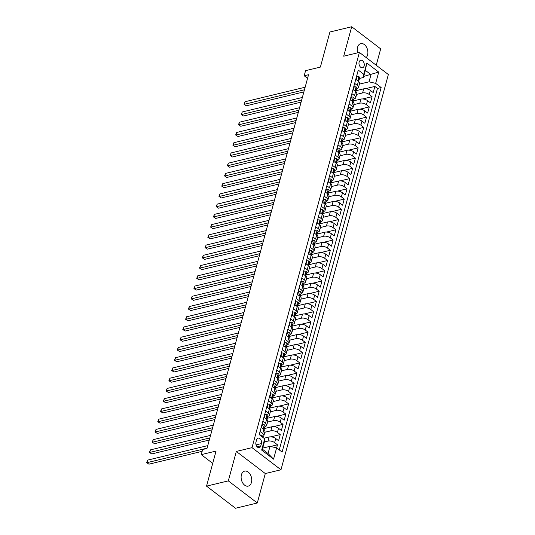 <?xml version="1.0" encoding="UTF-8"?>
<svg xmlns="http://www.w3.org/2000/svg" width="535" height="535" viewBox="0 0 535 535"><rect width="100%" height="100%" fill="white"/><g stroke="black" fill="none" stroke-linecap="round" stroke-linejoin="round"><path stroke-width="0.8" d="M366.161 57.573A7.704 5.143 76.4 0 0 367.585 54.944A7.704 5.143 76.4 0 0 366.328 46.826A7.704 5.143 76.4 0 0 360.764 43.629A7.704 5.143 76.4 0 0 357.561 47.294A7.704 5.143 76.4 0 0 357.701 52.811M241.412 474.799A7.704 5.143 76.4 0 0 242.676 482.918A7.704 5.143 76.4 0 0 248.233 486.114A7.704 5.143 76.4 0 0 251.437 482.45A7.704 5.143 76.4 0 0 250.173 474.331A7.704 5.143 76.4 0 0 244.615 471.134A7.704 5.143 76.4 0 0 241.412 474.799M359.119 62.087A3.852 2.575 76.4 0 0 359.754 66.146A3.852 2.575 76.4 0 0 362.529 67.751A3.852 2.575 76.4 0 0 364.134 65.919A3.852 2.575 76.4 0 0 363.506 61.859A3.852 2.575 76.4 0 0 360.724 60.254A3.852 2.575 76.4 0 0 359.119 62.087M376.225 65.257L380.679 48.866L351.702 26.75L329.921 32.006L320.391 67.076L305.579 70.653L304.188 75.769L307.558 78.344M280.982 469.77L388.363 74.519L359.393 52.403L252.005 447.655L280.982 469.77L265.293 473.555L236.316 451.44L228.318 480.878L257.295 502.994L265.293 473.555M257.295 502.994L235.514 508.25L206.537 486.134L216.066 451.065L201.254 454.636L212.716 463.39M228.318 480.878L206.537 486.134M276.642 447.915L277.484 444.812L270.583 446.484M263.956 438.232L269.118 436.988A4.815 2.28 15.2 0 1 275.739 438.539L278.595 440.72L280.266 434.574L270.83 436.854M264.15 428.622L271.9 426.749A4.815 2.28 -164.8 0 1 278.521 428.301L281.377 430.481L283.048 424.335L273.612 426.616M266.932 418.377L274.682 416.511A4.815 2.28 -164.8 0 1 281.303 418.056L284.159 420.242L285.83 414.097L276.394 416.377M269.714 408.138L277.464 406.272A4.815 2.28 -164.8 0 1 284.085 407.817L286.941 410.004L288.612 403.858L279.176 406.132M272.496 397.9L280.246 396.027A4.815 2.28 -164.8 0 1 286.867 397.579L289.723 399.759L291.394 393.62L281.958 395.893M275.278 387.661L283.028 385.788A4.815 2.28 -164.8 0 1 289.649 387.34L292.505 389.52L294.176 383.381L284.74 385.655M278.06 377.422L285.81 375.55A4.815 2.28 -164.8 0 1 292.431 377.101L295.287 379.282L296.958 373.136L287.522 375.416M280.842 367.184L288.592 365.311A4.815 2.28 -164.8 0 1 295.213 366.863L298.069 369.043L299.74 362.897L290.304 365.178M283.63 356.939L291.374 355.073A4.815 2.28 -164.8 0 1 297.995 356.624L300.851 358.804L302.522 352.659L293.086 354.939M286.412 346.7L294.156 344.834A4.815 2.28 -164.8 0 1 300.777 346.379L303.633 348.566L305.304 342.42L295.868 344.694M289.194 336.462L296.938 334.589A4.815 2.28 -164.8 0 1 303.559 336.14L306.415 338.321L308.086 332.181L298.65 334.455M291.976 326.223L299.72 324.35A4.815 2.28 -164.8 0 1 306.341 325.902L309.197 328.082L310.868 321.943L301.432 324.217M294.758 315.984L302.502 314.112A4.815 2.28 -164.8 0 1 309.123 315.663L311.979 317.843L313.65 311.698L304.214 313.978M297.54 305.746L305.284 303.873A4.815 2.28 -164.8 0 1 311.905 305.425L314.761 307.605L316.432 301.459L306.996 303.74M300.322 295.501L308.066 293.635A4.815 2.28 -164.8 0 1 314.687 295.186L317.543 297.366L319.214 291.221L309.778 293.501M303.104 285.262L310.848 283.396A4.815 2.28 -164.8 0 1 317.469 284.941L320.325 287.128L321.996 280.982L312.56 283.262M305.886 275.023L313.63 273.158A4.815 2.28 -164.8 0 1 320.251 274.702L323.107 276.883L324.778 270.743L315.342 273.017M308.668 264.785L316.412 262.912A4.815 2.28 -164.8 0 1 323.033 264.464L325.889 266.644L327.56 260.505L318.124 262.779M311.45 254.546L319.194 252.674A4.815 2.28 -164.8 0 1 325.815 254.225L328.671 256.405L330.342 250.26L320.906 252.54M314.232 244.308L321.976 242.435A4.815 2.28 -164.8 0 1 328.597 243.987L331.453 246.167L333.124 240.021L323.688 242.301M317.014 234.069L324.758 232.197A4.815 2.28 -164.8 0 1 331.379 233.748L334.235 235.928L335.906 229.782L326.47 232.063M319.796 223.824L327.54 221.958A4.815 2.28 -164.8 0 1 334.161 223.503L337.017 225.69L338.688 219.544L329.252 221.824M322.578 213.585L330.322 211.72A4.815 2.28 -164.8 0 1 336.943 213.264L339.799 215.451L341.47 209.305L332.034 211.579M325.36 203.347L333.104 201.474A4.815 2.28 -164.8 0 1 339.725 203.026L342.581 205.206L344.252 199.067L334.816 201.341M328.142 193.108L335.886 191.236A4.815 2.28 -164.8 0 1 342.507 192.787L345.363 194.967L347.034 188.828L337.598 191.102M330.924 182.87L338.668 180.997A4.815 2.28 -164.8 0 1 345.289 182.549L348.145 184.729L349.816 178.583L340.38 180.863M333.706 172.631L341.45 170.759A4.815 2.28 -164.8 0 1 348.071 172.31L350.927 174.49L352.598 168.344L343.162 170.625M336.488 162.386L344.232 160.52A4.815 2.28 -164.8 0 1 350.853 162.072L353.709 164.252L355.38 158.106L345.944 160.386M339.27 152.147L347.014 150.281A4.815 2.28 -164.8 0 1 353.635 151.826L356.491 154.013L358.162 147.867L348.726 150.141M342.052 141.909L349.796 140.036A4.815 2.28 -164.8 0 1 356.417 141.588L359.273 143.768L360.944 137.629L351.508 139.902M344.834 131.67L352.578 129.798A4.815 2.28 -164.8 0 1 359.199 131.349L362.061 133.529L363.726 127.39L354.29 129.664M347.616 121.432L355.36 119.559A4.815 2.28 -164.8 0 1 361.981 121.111L364.843 123.291L366.508 117.145L357.072 119.425M350.398 111.193L358.142 109.321A4.815 2.28 -164.8 0 1 364.763 110.872L367.625 113.052L369.29 106.906L359.854 109.187M353.18 100.948L360.924 99.082A4.815 2.28 -164.8 0 1 367.545 100.633L370.407 102.814L372.072 96.668L362.636 98.948M354.665 83.38L357.313 85.399A4.815 2.28 15.2 0 1 358.477 87.506A4.815 2.28 15.2 0 1 356.959 88.636L356.745 88.683M351.883 93.618L354.531 95.638A4.815 2.28 15.2 0 1 355.695 97.744A4.815 2.28 15.2 0 1 354.177 98.875L353.963 98.928M349.101 103.857L351.749 105.883A4.815 2.28 15.2 0 1 352.913 107.983A4.815 2.28 15.2 0 1 351.395 109.113L351.181 109.167M346.319 114.095L348.967 116.122A4.815 2.28 15.2 0 1 350.131 118.222A4.815 2.28 15.2 0 1 348.613 119.352L348.399 119.405M343.53 124.341L346.185 126.36A4.815 2.28 15.2 0 1 347.349 128.467A4.815 2.28 15.2 0 1 345.831 129.59L345.617 129.644M340.748 134.579L343.403 136.599A4.815 2.28 15.2 0 1 344.567 138.705A4.815 2.28 15.2 0 1 343.049 139.829L342.835 139.882M337.966 144.818L340.621 146.837A4.815 2.28 15.2 0 1 341.785 148.944A4.815 2.28 15.2 0 1 340.267 150.074L340.053 150.121M335.184 155.056L337.839 157.076A4.815 2.28 15.2 0 1 339.003 159.183A4.815 2.28 15.2 0 1 337.485 160.313L337.271 160.36M332.402 165.295L335.057 167.321A4.815 2.28 15.2 0 1 336.221 169.421A4.815 2.28 15.2 0 1 334.703 170.551L334.489 170.605M329.62 175.534L332.275 177.56A4.815 2.28 15.2 0 1 333.432 179.66A4.815 2.28 15.2 0 1 331.921 180.79L331.707 180.843M326.838 185.772L329.493 187.798A4.815 2.28 15.2 0 1 330.65 189.898A4.815 2.28 15.2 0 1 329.139 191.028L328.925 191.082M324.056 196.017L326.711 198.037A4.815 2.28 15.2 0 1 327.868 200.143A4.815 2.28 15.2 0 1 326.357 201.267L326.143 201.321M321.274 206.256L323.929 208.275A4.815 2.28 15.2 0 1 325.086 210.382A4.815 2.28 15.2 0 1 323.575 211.506L323.361 211.559M318.492 216.494L321.147 218.514A4.815 2.28 15.2 0 1 322.304 220.621A4.815 2.28 15.2 0 1 320.793 221.751L320.579 221.798M315.71 226.733L318.365 228.759A4.815 2.28 15.2 0 1 319.522 230.859A4.815 2.28 15.2 0 1 318.011 231.989L317.797 232.043M312.928 236.972L315.583 238.998A4.815 2.28 15.2 0 1 316.74 241.098A4.815 2.28 15.2 0 1 315.229 242.228L315.015 242.281M310.146 247.21L312.801 249.236A4.815 2.28 15.2 0 1 313.958 251.336A4.815 2.28 15.2 0 1 312.447 252.466L312.233 252.52M307.364 257.455L310.019 259.475A4.815 2.28 15.2 0 1 311.176 261.582A4.815 2.28 15.2 0 1 309.665 262.705L309.451 262.759M304.582 267.694L307.237 269.714A4.815 2.28 15.2 0 1 308.394 271.82A4.815 2.28 15.2 0 1 306.883 272.944L306.669 272.997M301.8 277.933L304.455 279.952A4.815 2.28 15.2 0 1 305.612 282.059A4.815 2.28 15.2 0 1 304.101 283.189L303.887 283.236M299.018 288.171L301.673 290.191A4.815 2.28 15.2 0 1 302.83 292.297A4.815 2.28 15.2 0 1 301.319 293.427L301.105 293.481M296.236 298.41L298.891 300.436A4.815 2.28 15.2 0 1 300.048 302.536A4.815 2.28 15.2 0 1 298.537 303.666L298.323 303.719M293.454 308.648L296.109 310.674A4.815 2.28 15.2 0 1 297.266 312.774A4.815 2.28 15.2 0 1 295.755 313.905L295.541 313.958M290.672 318.893L293.327 320.913A4.815 2.28 15.2 0 1 294.484 323.02A4.815 2.28 15.2 0 1 292.973 324.143L292.759 324.197M287.89 329.132L290.545 331.152A4.815 2.28 15.2 0 1 291.702 333.258A4.815 2.28 15.2 0 1 290.191 334.382L289.977 334.435M285.108 339.371L287.763 341.39A4.815 2.28 15.2 0 1 288.92 343.497A4.815 2.28 15.2 0 1 287.409 344.627L287.195 344.674M282.326 349.609L284.981 351.629A4.815 2.28 15.2 0 1 286.138 353.735A4.815 2.28 15.2 0 1 284.627 354.865L284.413 354.912M279.544 359.848L282.199 361.874A4.815 2.28 15.2 0 1 283.356 363.974A4.815 2.28 15.2 0 1 281.845 365.104L281.631 365.158M276.762 370.086L279.417 372.113A4.815 2.28 15.2 0 1 280.574 374.212A4.815 2.28 15.2 0 1 279.063 375.343L278.849 375.396M273.98 380.325L276.635 382.351A4.815 2.28 15.2 0 1 277.792 384.451A4.815 2.28 15.2 0 1 276.281 385.581L276.067 385.635M271.198 390.57L273.853 392.59A4.815 2.28 15.2 0 1 275.01 394.696A4.815 2.28 15.2 0 1 273.499 395.82L273.285 395.873M268.416 400.809L271.071 402.828A4.815 2.28 15.2 0 1 272.228 404.935A4.815 2.28 15.2 0 1 270.717 406.058L270.503 406.112M265.634 411.047L268.282 413.067A4.815 2.28 15.2 0 1 269.446 415.173A4.815 2.28 15.2 0 1 267.935 416.304L267.721 416.35M262.852 421.286L265.5 423.312A4.815 2.28 15.2 0 1 266.664 425.412A4.815 2.28 15.2 0 1 265.153 426.542L264.939 426.596M201.254 454.636L202.645 449.52L206.998 448.464L308.541 74.719L304.188 75.769M260.812 445.849L261.428 443.595A3.732 2.494 76.4 0 0 260.812 439.663A3.732 2.494 76.4 0 0 258.124 438.111A3.732 2.494 76.4 0 0 256.573 439.89L255.957 442.144A3.732 2.494 76.4 0 0 256.573 446.076A3.732 2.494 76.4 0 0 259.261 447.621A3.732 2.494 76.4 0 0 260.812 445.849L257.074 446.752M363.399 77.508L363.753 74.278L358.269 70.092L259.228 434.627L264.711 438.807L264.357 442.044L262.411 449.206L268.048 453.513L270.001 446.344L276.615 447.895L282.099 452.082L381.141 87.546L375.657 83.366L369.036 81.815L370.989 74.646L365.345 70.346L363.399 77.508L359.527 78.444M363.753 74.278L366.816 63.016L378.72 72.098L375.657 83.366M276.615 447.895L273.559 459.157L261.655 450.075L264.711 438.807M356.604 94.381L362.596 92.936A4.815 2.28 15.2 0 1 369.217 94.488L372.072 96.668M355.962 90.709L363.706 88.843L362.596 92.936M353.822 104.619L359.814 103.175A4.815 2.28 15.2 0 1 366.435 104.726L369.29 106.906M351.04 114.864L357.032 113.413A4.815 2.28 15.2 0 1 363.653 114.965L366.508 117.145M348.258 125.103L354.25 123.659A4.815 2.28 15.2 0 1 360.871 125.203L363.726 127.39M345.476 135.342L351.468 133.897A4.815 2.28 15.2 0 1 358.089 135.442L360.944 137.629M342.694 145.58L348.686 144.136A4.815 2.28 15.2 0 1 355.307 145.687L358.162 147.867M339.912 155.819L345.904 154.374A4.815 2.28 15.2 0 1 352.525 155.926L355.38 158.106M337.13 166.057L343.122 164.613A4.815 2.28 15.2 0 1 349.743 166.164L352.598 168.344M334.348 176.303L340.34 174.851A4.815 2.28 15.2 0 1 346.961 176.403L349.816 178.583M331.566 186.541L337.558 185.097A4.815 2.28 15.2 0 1 344.179 186.641L347.034 188.828M328.784 196.78L334.776 195.335A4.815 2.28 15.2 0 1 341.397 196.88L344.252 199.067M326.002 207.018L331.994 205.574A4.815 2.28 15.2 0 1 338.615 207.125L341.47 209.305M323.22 217.257L329.212 215.812A4.815 2.28 15.2 0 1 335.833 217.364L338.688 219.544M320.438 227.495L326.43 226.051A4.815 2.28 15.2 0 1 333.051 227.602L335.906 229.782M317.656 237.741L323.648 236.289A4.815 2.28 15.2 0 1 330.269 237.841L333.124 240.021M314.874 247.979L320.866 246.528A4.815 2.28 15.2 0 1 327.487 248.079L330.342 250.26M312.092 258.218L318.084 256.773A4.815 2.28 15.2 0 1 324.705 258.318L327.56 260.505M309.31 268.456L315.302 267.012A4.815 2.28 15.2 0 1 321.923 268.563L324.778 270.743M306.528 278.695L312.52 277.25A4.815 2.28 15.2 0 1 319.141 278.802L321.996 280.982M303.746 288.933L309.738 287.489A4.815 2.28 15.2 0 1 316.359 289.04L319.214 291.221M300.964 299.172L306.956 297.727A4.815 2.28 15.2 0 1 313.577 299.279L316.432 301.459M298.182 309.417L304.174 307.966A4.815 2.28 15.2 0 1 310.795 309.518L313.65 311.698M295.4 319.656L301.392 318.211A4.815 2.28 15.2 0 1 308.013 319.756L310.868 321.943M292.618 329.894L298.61 328.45A4.815 2.28 15.2 0 1 305.231 330.001L308.086 332.181M289.836 340.133L295.828 338.688A4.815 2.28 15.2 0 1 302.449 340.24L305.304 342.42M287.054 350.371L293.046 348.927A4.815 2.28 15.2 0 1 299.667 350.478L302.522 352.659M284.272 360.61L290.264 359.166A4.815 2.28 15.2 0 1 296.885 360.717L299.74 362.897M281.49 370.855L287.482 369.404A4.815 2.28 15.2 0 1 294.103 370.956L296.958 373.136M278.708 381.094L284.7 379.649A4.815 2.28 15.2 0 1 291.321 381.194L294.176 383.381M275.926 391.332L281.918 389.888A4.815 2.28 15.2 0 1 288.539 391.433L291.394 393.62M273.144 401.571L279.136 400.127A4.815 2.28 15.2 0 1 285.757 401.678L288.612 403.858M270.362 411.81L276.354 410.365A4.815 2.28 15.2 0 1 282.968 411.917L285.83 414.097M267.58 422.048L273.572 420.604A4.815 2.28 15.2 0 1 280.186 422.155L283.048 424.335M264.798 432.293L270.79 430.842A4.815 2.28 15.2 0 1 277.404 432.394L280.266 434.574M260.07 431.524L262.718 433.551A4.815 2.28 15.2 0 1 263.882 435.651A4.815 2.28 15.2 0 1 262.371 436.781L262.157 436.834M264.37 441.963L268.008 441.087A4.815 2.28 15.2 0 1 274.622 442.632L277.484 444.812M279.263 449.915L377.476 88.429L374.854 86.429L365.418 88.71M363.706 88.843A4.815 2.28 -164.8 0 1 370.327 90.388L373.189 92.575L374.854 86.429M261.187 427.432L263.835 429.451A4.815 2.28 15.2 0 1 264.999 431.558L263.882 435.651M266.664 425.412L267.781 421.319A4.815 2.28 -164.8 0 0 266.617 419.213L263.969 417.193M269.446 415.173L270.563 411.081A4.815 2.28 -164.8 0 0 269.399 408.974L266.751 406.954M272.228 404.935L273.345 400.835A4.815 2.28 -164.8 0 0 272.181 398.736L269.533 396.709M275.01 394.696L276.127 390.597A4.815 2.28 -164.8 0 0 274.963 388.497L272.315 386.471M277.792 384.451L278.909 380.358A4.815 2.28 -164.8 0 0 277.745 378.252L275.097 376.232M280.574 374.212L281.691 370.12A4.815 2.28 -164.8 0 0 280.527 368.013L277.879 365.993M283.356 363.974L284.473 359.881A4.815 2.28 -164.8 0 0 283.309 357.775L280.661 355.755M286.138 353.735L287.255 349.643A4.815 2.28 -164.8 0 0 286.091 347.536L283.443 345.516M288.92 343.497L290.037 339.397A4.815 2.28 -164.8 0 0 288.873 337.297L286.225 335.271M291.702 333.258L292.819 329.159A4.815 2.28 -164.8 0 0 291.655 327.059L289.007 325.033M294.484 323.02L295.601 318.92A4.815 2.28 -164.8 0 0 294.437 316.814L291.789 314.794M297.266 312.774L298.383 308.682A4.815 2.28 -164.8 0 0 297.219 306.575L294.571 304.555M300.048 302.536L301.165 298.443A4.815 2.28 -164.8 0 0 300.001 296.337L297.353 294.317M302.83 292.297L303.947 288.204A4.815 2.28 -164.8 0 0 302.783 286.098L300.135 284.078M305.612 282.059L306.729 277.959A4.815 2.28 -164.8 0 0 305.565 275.859L302.917 273.833M308.394 271.82L309.511 267.721A4.815 2.28 -164.8 0 0 308.347 265.621L305.699 263.594M311.176 261.582L312.293 257.482A4.815 2.28 -164.8 0 0 311.129 255.382L308.481 253.356M313.958 251.336L315.075 247.244A4.815 2.28 -164.8 0 0 313.911 245.137L311.263 243.117M316.74 241.098L317.857 237.005A4.815 2.28 -164.8 0 0 316.693 234.898L314.045 232.879M319.522 230.859L320.639 226.766A4.815 2.28 -164.8 0 0 319.475 224.66L316.827 222.64M322.304 220.621L323.421 216.528A4.815 2.28 -164.8 0 0 322.257 214.421L319.609 212.402M325.086 210.382L326.203 206.283A4.815 2.28 -164.8 0 0 325.039 204.183L322.391 202.156M327.868 200.143L328.985 196.044A4.815 2.28 -164.8 0 0 327.821 193.944L325.173 191.918M330.65 189.898L331.767 185.805A4.815 2.28 -164.8 0 0 330.603 183.699L327.955 181.679M333.432 179.66L334.549 175.567A4.815 2.28 -164.8 0 0 333.385 173.46L330.737 171.441M336.221 169.421L337.331 165.328A4.815 2.28 -164.8 0 0 336.167 163.222L333.519 161.202M339.003 159.183L340.113 155.09A4.815 2.28 -164.8 0 0 338.949 152.983L336.301 150.964M341.785 148.944L342.895 144.845A4.815 2.28 -164.8 0 0 341.731 142.745L339.083 140.718M344.567 138.705L345.677 134.606A4.815 2.28 -164.8 0 0 344.513 132.506L341.865 130.48M347.349 128.467L348.459 124.367A4.815 2.28 -164.8 0 0 347.295 122.261L344.647 120.241M350.131 118.222L351.241 114.129A4.815 2.28 -164.8 0 0 350.077 112.022L347.429 110.003M352.913 107.983L354.023 103.89A4.815 2.28 -164.8 0 0 352.859 101.784L350.211 99.764M355.695 97.744L356.805 93.652A4.815 2.28 -164.8 0 0 355.641 91.545L352.993 89.526M358.477 87.506L359.587 83.406A4.815 2.28 -164.8 0 0 358.423 81.307L355.775 79.28M262.712 448.103L270.001 446.344M236.316 451.44L252.005 447.655M351.702 26.75L343.704 56.188L359.393 52.403M363.7 76.405L378.72 72.098M359.386 84.142L369.036 81.815M377.476 88.429L381.141 87.546M262.411 449.206L261.655 450.075M268.048 453.513L273.559 459.157M366.816 63.016L365.345 70.346M259.669 434.962L261.541 435.022A3.19 1.511 15.2 0 1 262.277 436.386L262.15 436.854M207.078 448.169L146.971 462.675L147.667 460.113L207.774 445.608M202.15 451.326L148.931 464.173L146.637 462.628L147.667 460.113M148.931 464.173L146.637 462.628M261.541 427.706L262.484 424.609L264.323 424.777A3.19 1.511 15.2 0 1 265.059 426.141L264.531 428.087A3.19 1.511 -164.8 0 0 264.277 427.197L264.022 427.09M209.86 437.931L149.753 452.436L150.449 449.875L210.556 435.37M264.103 428.675L264.343 428.415A3.19 1.511 -164.8 0 0 264.531 428.087M263.782 427.318L264.277 427.197L263.942 428.428A3.19 1.511 15.2 0 1 264.196 429.317L264.103 429.672M209.292 440.037L151.713 453.934L149.419 452.389L150.449 449.875M151.713 453.934L149.419 452.389M262.484 424.609L261.916 424.743M264.323 417.467L265.266 414.371L267.105 414.538A3.19 1.511 15.2 0 1 267.841 415.902L267.313 417.848A3.19 1.511 -164.8 0 0 267.059 416.959L266.804 416.852M212.642 427.692L152.535 442.198L153.231 439.636L213.338 425.131M266.885 418.437L267.125 418.176A3.19 1.511 -164.8 0 0 267.313 417.848M266.564 417.079L267.059 416.959L266.724 418.189A3.19 1.511 15.2 0 1 266.978 419.079L266.885 419.427M212.074 429.799L154.495 443.689L152.201 442.151L153.231 439.636M154.495 443.689L152.201 442.151M265.266 414.371L264.698 414.505M267.105 407.229L268.048 404.126L269.887 404.299A3.19 1.511 15.2 0 1 270.623 405.664L270.095 407.61A3.19 1.511 -164.8 0 0 269.841 406.72L269.587 406.613M215.424 417.454L155.317 431.959L156.013 429.398L216.12 414.892M269.667 408.192L269.907 407.938A3.19 1.511 -164.8 0 0 270.095 407.61M269.346 406.841L269.841 406.72L269.506 407.951A3.19 1.511 15.2 0 1 269.76 408.84L269.667 409.188M214.856 419.554L157.277 433.45L154.983 431.912L156.013 429.398M157.277 433.45L154.983 431.912M268.048 404.126L267.48 404.266M269.887 396.983L270.83 393.887L272.669 394.061A3.19 1.511 15.2 0 1 273.405 395.425L272.877 397.371A3.19 1.511 -164.8 0 0 272.623 396.482L272.368 396.375M218.206 407.215L158.099 421.72L158.795 419.159L218.902 404.654M272.449 397.953L272.689 397.699A3.19 1.511 -164.8 0 0 272.877 397.371M272.128 396.602L272.623 396.482L272.288 397.712A3.19 1.511 15.2 0 1 272.542 398.602L272.449 398.949M217.638 409.315L160.059 423.212L157.765 421.674L158.795 419.159M160.059 423.212L157.765 421.674M270.83 393.887L270.262 394.028M272.669 386.745L273.612 383.648L275.451 383.822A3.19 1.511 15.2 0 1 276.187 385.187L275.659 387.133A3.19 1.511 -164.8 0 0 275.405 386.243L275.15 386.136M220.988 396.97L160.881 411.475L161.577 408.921L221.684 394.415M275.231 387.714L275.471 387.46A3.19 1.511 -164.8 0 0 275.659 387.133M274.91 386.357L275.405 386.243L275.07 387.467A3.19 1.511 15.2 0 1 275.324 388.356L275.231 388.711M220.42 399.077L162.841 412.973L160.547 411.435L161.577 408.921M162.841 412.973L160.547 411.435M273.612 383.648L273.044 383.789M275.451 376.506L276.394 373.41L278.233 373.584A3.19 1.511 15.2 0 1 278.969 374.948L278.441 376.887A3.19 1.511 -164.8 0 0 278.187 375.998L277.933 375.891M223.77 386.731L163.663 401.237L164.359 398.675L224.466 384.17M278.013 377.476L278.253 377.222A3.19 1.511 -164.8 0 0 278.441 376.887M277.692 376.118L278.187 375.998L277.852 377.228A3.19 1.511 15.2 0 1 278.106 378.118L278.013 378.472M223.202 388.838L165.623 402.735L163.329 401.19L164.359 398.675M165.623 402.735L163.329 401.19M276.394 373.41L275.826 373.544M278.233 366.268L279.176 363.171L281.015 363.339A3.19 1.511 15.2 0 1 281.751 364.703L281.223 366.649A3.19 1.511 -164.8 0 0 280.969 365.759L280.714 365.652M226.552 376.493L166.445 390.998L167.141 388.437L227.248 373.932M280.795 367.237L281.036 366.977A3.19 1.511 -164.8 0 0 281.223 366.649M280.474 365.88L280.969 365.759L280.634 366.99A3.19 1.511 15.2 0 1 280.888 367.879L280.795 368.234M225.984 378.599L168.405 392.496L166.111 390.951L167.141 388.437M168.405 392.496L166.111 390.951M279.176 363.171L278.608 363.305M281.015 356.029L281.958 352.933L283.797 353.1A3.19 1.511 15.2 0 1 284.533 354.464L284.005 356.41A3.19 1.511 -164.8 0 0 283.751 355.521L283.496 355.414M229.334 366.254L169.227 380.76L169.923 378.198L230.03 363.693M283.577 356.999L283.817 356.738A3.19 1.511 -164.8 0 0 284.005 356.41M283.256 355.641L283.751 355.521L283.416 356.751A3.19 1.511 15.2 0 1 283.67 357.641L283.577 357.989M228.766 368.361L171.187 382.251L168.893 380.713L169.923 378.198M171.187 382.251L168.893 380.713M281.958 352.933L281.39 353.067M283.797 345.791L284.74 342.688L286.579 342.861A3.19 1.511 15.2 0 1 287.315 344.226L286.787 346.172A3.19 1.511 -164.8 0 0 286.533 345.282L286.278 345.175M232.116 356.016L172.009 370.521L172.705 367.96L232.812 353.454M286.359 346.76L286.599 346.499A3.19 1.511 -164.8 0 0 286.787 346.172M286.038 345.403L286.533 345.282L286.198 346.513A3.19 1.511 15.2 0 1 286.452 347.402L286.359 347.75M231.548 358.122L173.969 372.012L171.675 370.474L172.705 367.96M173.969 372.012L171.675 370.474M284.74 342.688L284.172 342.828M286.579 335.545L287.522 332.449L289.361 332.623A3.19 1.511 15.2 0 1 290.097 333.987L289.569 335.933A3.19 1.511 -164.8 0 0 289.315 335.044L289.06 334.937M234.898 345.777L174.791 360.282L175.487 357.721L235.594 343.216M289.141 336.515L289.382 336.261A3.19 1.511 -164.8 0 0 289.569 335.933M288.82 335.164L289.315 335.044L288.98 336.274A3.19 1.511 15.2 0 1 289.234 337.164L289.141 337.511M234.33 347.877L176.751 361.774L174.457 360.236L175.487 357.721M176.751 361.774L174.457 360.236M287.522 332.449L286.954 332.589M289.361 325.307L290.304 322.21L292.143 322.384A3.19 1.511 15.2 0 1 292.879 323.749L292.351 325.695A3.19 1.511 -164.8 0 0 292.097 324.805L291.842 324.698M237.68 335.532L177.573 350.037L178.269 347.483L238.376 332.977M291.923 326.276L292.163 326.022A3.19 1.511 -164.8 0 0 292.351 325.695M291.602 324.926L292.097 324.805L291.762 326.029A3.19 1.511 15.2 0 1 292.016 326.918L291.923 327.273M237.112 337.638L179.533 351.535L177.239 349.997L178.269 347.483M179.533 351.535L177.239 349.997M290.304 322.21L289.736 322.351M292.15 315.068L293.086 311.972L294.925 312.146A3.19 1.511 15.2 0 1 295.661 313.51L295.133 315.456A3.19 1.511 -164.8 0 0 294.879 314.567L294.624 314.46M240.462 325.293L180.355 339.799L181.051 337.244L241.158 322.739M294.705 316.038L294.945 315.784A3.19 1.511 -164.8 0 0 295.133 315.456M294.384 314.68L294.879 314.567L294.544 315.79A3.19 1.511 15.2 0 1 294.798 316.68L294.705 317.034M239.894 327.4L182.315 341.297L180.021 339.752L181.051 337.244M182.315 341.297L180.021 339.752M293.086 311.972L292.518 312.112M294.932 304.83L295.868 301.733L297.714 301.907A3.19 1.511 15.2 0 1 298.443 303.265L297.915 305.211A3.19 1.511 -164.8 0 0 297.661 304.321L297.406 304.214M243.244 315.055L183.137 329.56L183.833 326.999L243.94 312.493M297.487 305.799L297.727 305.538A3.19 1.511 -164.8 0 0 297.915 305.211M297.166 304.442L297.661 304.321L297.326 305.552A3.19 1.511 15.2 0 1 297.58 306.441L297.487 306.796M242.676 317.161L185.097 331.058L182.803 329.513L183.833 326.999M185.097 331.058L182.803 329.513M295.868 301.733L295.3 301.867M297.714 294.591L298.65 291.495L300.496 291.662A3.19 1.511 15.2 0 1 301.225 293.026L300.697 294.972A3.19 1.511 -164.8 0 0 300.443 294.083L300.188 293.976M246.026 304.816L185.919 319.321L186.615 316.76L246.722 302.255M300.269 295.561L300.51 295.3A3.19 1.511 -164.8 0 0 300.697 294.972M299.948 294.203L300.443 294.083L300.108 295.313A3.19 1.511 15.2 0 1 300.362 296.203L300.269 296.557M245.458 306.923L187.879 320.813L185.585 319.275L186.615 316.76M187.879 320.813L185.585 319.275M298.65 291.495L298.082 291.628M300.496 284.352L301.432 281.256L303.278 281.423A3.19 1.511 15.2 0 1 304.007 282.788L303.479 284.734A3.19 1.511 -164.8 0 0 303.225 283.844L302.971 283.737M248.808 294.578L188.701 309.083L189.397 306.522L249.504 292.016M303.051 285.322L303.291 285.061A3.19 1.511 -164.8 0 0 303.479 284.734M302.73 283.965L303.225 283.844L302.89 285.075A3.19 1.511 15.2 0 1 303.144 285.964L303.051 286.312M248.24 296.684L190.661 310.574L188.367 309.036L189.397 306.522M190.661 310.574L188.367 309.036M301.432 281.256L300.864 281.39M303.278 274.107L304.214 271.011L306.06 271.185A3.19 1.511 15.2 0 1 306.789 272.549L306.261 274.495A3.19 1.511 -164.8 0 0 306.007 273.606L305.752 273.499M251.59 284.339L191.483 298.844L192.179 296.283L252.286 281.778M305.833 275.077L306.073 274.823A3.19 1.511 -164.8 0 0 306.261 274.495M305.512 273.726L306.007 273.606L305.672 274.836A3.19 1.511 15.2 0 1 305.926 275.726L305.833 276.073M251.022 286.439L193.443 300.336L191.149 298.798L192.179 296.283M193.443 300.336L191.149 298.798M304.214 271.011L303.646 271.151M306.06 263.869L306.996 260.772L308.842 260.946A3.19 1.511 15.2 0 1 309.571 262.31L309.043 264.257A3.19 1.511 -164.8 0 0 308.789 263.367L308.534 263.26M254.372 274.101L194.265 288.606L194.961 286.044L255.068 271.539M308.615 264.838L308.855 264.584A3.19 1.511 -164.8 0 0 309.043 264.257M308.294 263.487L308.789 263.367L308.454 264.591A3.19 1.511 15.2 0 1 308.708 265.48L308.615 265.835M253.804 276.2L196.225 290.097L193.931 288.559L194.961 286.044M196.225 290.097L193.931 288.559M306.996 260.772L306.428 260.913M308.842 253.63L309.778 250.534L311.624 250.708A3.19 1.511 15.2 0 1 312.353 252.072L311.825 254.018A3.19 1.511 -164.8 0 0 311.571 253.129L311.316 253.022M257.154 263.855L197.047 278.361L197.743 275.806L257.85 261.301M311.397 254.6L311.637 254.346A3.19 1.511 -164.8 0 0 311.825 254.018M311.076 253.242L311.571 253.129L311.236 254.352A3.19 1.511 15.2 0 1 311.49 255.242L311.397 255.596M256.586 265.962L199.007 279.858L196.713 278.314L197.743 275.806M199.007 279.858L196.713 278.314M309.778 250.534L309.21 250.674M311.624 243.392L312.56 240.295L314.406 240.469A3.19 1.511 15.2 0 1 315.135 241.833L314.607 243.773A3.19 1.511 -164.8 0 0 314.353 242.883L314.099 242.776M259.936 253.617L199.829 268.122L200.525 265.561L260.632 251.055M314.179 244.361L314.419 244.107A3.19 1.511 -164.8 0 0 314.607 243.773M313.858 243.004L314.353 242.883L314.018 244.114A3.19 1.511 15.2 0 1 314.272 245.003L314.179 245.358M259.368 255.723L201.789 269.62L199.495 268.075L200.525 265.561M201.789 269.62L199.495 268.075M312.56 240.295L311.992 240.429M314.406 233.153L315.342 230.057L317.188 230.224A3.19 1.511 15.2 0 1 317.917 231.588L317.389 233.534A3.19 1.511 -164.8 0 0 317.135 232.645L316.88 232.538M262.718 243.378L202.611 257.883L203.307 255.322L263.414 240.817M316.961 234.123L317.201 233.862A3.19 1.511 -164.8 0 0 317.389 233.534M316.64 232.765L317.135 232.645L316.8 233.875A3.19 1.511 15.2 0 1 317.054 234.765L316.961 235.119M262.15 245.485L204.571 259.381L202.277 257.837L203.307 255.322M204.571 259.381L202.277 257.837M315.342 230.057L314.774 230.19M317.188 222.914L318.124 219.818L319.97 219.985A3.19 1.511 15.2 0 1 320.699 221.35L320.171 223.296A3.19 1.511 -164.8 0 0 319.917 222.406L319.662 222.299M265.5 233.14L205.393 247.645L206.089 245.083L266.196 230.578M319.743 223.884L319.983 223.623A3.19 1.511 -164.8 0 0 320.171 223.296M319.422 222.527L319.917 222.406L319.582 223.637A3.19 1.511 15.2 0 1 319.836 224.526L319.743 224.874M264.932 235.246L207.353 249.136L205.059 247.598L206.089 245.083M207.353 249.136L205.059 247.598M318.124 219.818L317.556 219.952M319.97 212.676L320.906 209.573L322.752 209.747A3.19 1.511 15.2 0 1 323.481 211.111L322.953 213.057A3.19 1.511 -164.8 0 0 322.699 212.168L322.445 212.061M268.282 222.901L208.175 237.406L208.871 234.845L268.978 220.34M322.525 213.639L322.765 213.385A3.19 1.511 -164.8 0 0 322.953 213.057M322.204 212.288L322.699 212.168L322.364 213.398A3.19 1.511 15.2 0 1 322.618 214.288L322.525 214.635M267.714 225.001L210.135 238.898L207.841 237.359L208.871 234.845M210.135 238.898L207.841 237.359M320.906 209.573L320.338 209.713M322.752 202.431L323.688 199.334L325.534 199.508A3.19 1.511 15.2 0 1 326.263 200.872L325.735 202.818A3.19 1.511 -164.8 0 0 325.481 201.929L325.226 201.822M271.064 212.662L210.957 227.168L211.653 224.606L271.76 210.101M325.307 203.4L325.548 203.146A3.19 1.511 -164.8 0 0 325.735 202.818M324.986 202.049L325.481 201.929L325.146 203.16A3.19 1.511 15.2 0 1 325.4 204.049L325.307 204.397M270.496 214.762L212.917 228.659L210.623 227.121L211.653 224.606M212.917 228.659L210.623 227.121M323.688 199.334L323.12 199.475M325.534 192.192L326.47 189.096L328.316 189.27A3.19 1.511 15.2 0 1 329.045 190.634L328.517 192.58A3.19 1.511 -164.8 0 0 328.263 191.69L328.008 191.583M273.846 202.417L213.739 216.922L214.435 214.368L274.542 199.863M328.089 193.162L328.329 192.908A3.19 1.511 -164.8 0 0 328.517 192.58M327.768 191.804L328.263 191.69L327.928 192.914A3.19 1.511 15.2 0 1 328.182 193.804L328.089 194.158M273.278 204.524L215.699 218.42L213.405 216.882L214.435 214.368M215.699 218.42L213.405 216.882M326.47 189.096L325.902 189.236M328.316 181.953L329.252 178.857L331.098 179.031A3.19 1.511 15.2 0 1 331.827 180.395L331.299 182.335A3.19 1.511 -164.8 0 0 331.045 181.445L330.79 181.338M276.628 192.179L216.521 206.684L217.217 204.123L277.324 189.617M330.871 182.923L331.111 182.669A3.19 1.511 -164.8 0 0 331.299 182.335M330.55 181.566L331.045 181.445L330.71 182.676A3.19 1.511 15.2 0 1 330.964 183.565L330.871 183.92M276.06 194.285L218.481 208.182L216.187 206.637L217.217 204.123M218.481 208.182L216.187 206.637M329.252 178.857L328.684 178.991M331.098 171.715L332.034 168.619L333.88 168.786A3.19 1.511 15.2 0 1 334.609 170.15L334.081 172.096A3.19 1.511 -164.8 0 0 333.827 171.207L333.572 171.1M279.41 181.94L219.303 196.445L219.999 193.884L280.106 179.379M333.653 172.685L333.893 172.424A3.19 1.511 -164.8 0 0 334.081 172.096M333.332 171.327L333.827 171.207L333.492 172.437A3.19 1.511 15.2 0 1 333.746 173.327L333.653 173.681M278.842 184.047L221.263 197.943L218.969 196.398L219.999 193.884M221.263 197.943L218.969 196.398M332.034 168.619L331.466 168.752M333.88 161.476L334.816 158.38L336.662 158.547A3.19 1.511 15.2 0 1 337.391 159.911L336.863 161.858A3.19 1.511 -164.8 0 0 336.609 160.968L336.354 160.861M282.192 171.702L222.085 186.207L222.781 183.645L282.888 169.14M336.435 162.446L336.675 162.185A3.19 1.511 -164.8 0 0 336.863 161.858M336.114 161.088L336.609 160.968L336.274 162.199A3.19 1.511 15.2 0 1 336.528 163.088L336.435 163.436M281.624 173.808L224.045 187.698L221.751 186.16L222.781 183.645M224.045 187.698L221.751 186.16M334.816 158.38L334.248 158.514M336.662 151.238L337.598 148.135L339.444 148.309A3.19 1.511 15.2 0 1 340.173 149.673L339.645 151.619A3.19 1.511 -164.8 0 0 339.391 150.73L339.136 150.623M284.974 161.463L224.867 175.968L225.563 173.407L285.67 158.902M339.217 152.207L339.457 151.947A3.19 1.511 -164.8 0 0 339.645 151.619M338.896 150.85L339.391 150.73L339.056 151.96A3.19 1.511 15.2 0 1 339.31 152.849L339.217 153.197M284.406 163.57L226.827 177.459L224.533 175.921L225.563 173.407M226.827 177.459L224.533 175.921M337.598 148.135L337.03 148.275M339.444 140.993L340.38 137.896L342.226 138.07A3.19 1.511 15.2 0 1 342.955 139.434L342.427 141.38A3.19 1.511 -164.8 0 0 342.173 140.491L341.918 140.384M287.756 151.224L227.649 165.73L228.345 163.168L288.452 148.663M341.999 141.962L342.239 141.708A3.19 1.511 -164.8 0 0 342.427 141.38M341.678 140.611L342.173 140.491L341.838 141.721A3.19 1.511 15.2 0 1 342.092 142.611L341.999 142.959M287.188 153.324L229.609 167.221L227.315 165.683L228.345 163.168M229.609 167.221L227.315 165.683M340.38 137.896L339.812 138.037M342.226 130.754L343.162 127.658L345.008 127.832A3.19 1.511 15.2 0 1 345.737 129.196L345.209 131.142A3.19 1.511 -164.8 0 0 344.955 130.252L344.701 130.145M290.538 140.979L230.431 155.484L231.127 152.93L291.234 138.425M344.781 131.724L345.021 131.47A3.19 1.511 -164.8 0 0 345.209 131.142M344.46 130.373L344.955 130.252L344.62 131.476A3.19 1.511 15.2 0 1 344.874 132.366L344.781 132.72M289.97 143.086L232.391 156.982L230.097 155.444L231.127 152.93M232.391 156.982L230.097 155.444M343.162 127.658L342.594 127.798M345.008 120.515L345.944 117.419L347.79 117.593A3.19 1.511 15.2 0 1 348.519 118.957L347.991 120.903A3.19 1.511 -164.8 0 0 347.737 120.007L347.483 119.907M293.32 130.741L233.213 145.246L233.909 142.691L294.016 128.186M347.563 121.485L347.803 121.231A3.19 1.511 -164.8 0 0 347.991 120.903M347.242 120.128L347.737 120.007L347.402 121.238A3.19 1.511 15.2 0 1 347.656 122.127L347.563 122.482M292.752 132.847L235.173 146.744L232.879 145.199L233.909 142.691M235.173 146.744L232.879 145.199M345.944 117.419L345.376 117.553M347.79 110.277L348.726 107.181L350.572 107.354A3.19 1.511 15.2 0 1 351.301 108.712L350.773 110.658A3.19 1.511 -164.8 0 0 350.519 109.769L350.264 109.662M296.102 120.502L235.995 135.007L236.691 132.446L296.798 117.941M350.345 111.247L350.585 110.986A3.19 1.511 -164.8 0 0 350.773 110.658M350.024 109.889L350.519 109.769L350.184 110.999A3.19 1.511 15.2 0 1 350.438 111.889L350.345 112.243M295.534 122.609L237.955 136.505L235.661 134.96L236.691 132.446M237.955 136.505L235.661 134.96M348.726 107.181L348.158 107.314M350.572 100.038L351.508 96.942L353.354 97.109A3.19 1.511 15.2 0 1 354.083 98.473L353.555 100.419A3.19 1.511 -164.8 0 0 353.301 99.53L353.046 99.423M298.884 110.263L238.777 124.769L239.473 122.207L299.58 107.702M353.127 101.008L353.367 100.747A3.19 1.511 -164.8 0 0 353.555 100.419M352.806 99.65L353.301 99.53L352.966 100.761A3.19 1.511 15.2 0 1 353.22 101.65L353.127 102.004M298.316 112.37L240.737 126.26L238.443 124.722L239.473 122.207M240.737 126.26L238.443 124.722M351.508 96.942L350.94 97.076M353.354 89.8L354.29 86.703L356.136 86.871A3.19 1.511 15.2 0 1 356.865 88.235L356.337 90.181A3.19 1.511 -164.8 0 0 356.083 89.291L355.829 89.184M301.666 100.025L241.559 114.53L242.255 111.969L302.362 97.464M355.909 90.769L356.149 90.509A3.19 1.511 -164.8 0 0 356.337 90.181M355.588 89.412L356.083 89.291L355.748 90.522A3.19 1.511 15.2 0 1 356.002 91.411L355.909 91.759M301.098 102.131L243.519 116.021L241.225 114.483L242.255 111.969M243.519 116.021L241.225 114.483M354.29 86.703L353.722 86.837M356.136 79.554L357.072 76.458L358.918 76.632A3.19 1.511 15.2 0 1 359.647 77.996L359.119 79.942A3.19 1.511 -164.8 0 0 358.865 79.053L358.611 78.946M304.448 89.786L244.341 104.292L245.037 101.73L305.144 87.225M358.691 80.524L358.931 80.27A3.19 1.511 -164.8 0 0 359.119 79.942M358.37 79.173L358.865 79.053L358.53 80.283A3.19 1.511 15.2 0 1 358.784 81.173L358.691 81.521M303.88 91.886L246.301 105.783L244.007 104.245L245.037 101.73M246.301 105.783L244.007 104.245M357.072 76.458L356.504 76.599M360.924 99.082L359.814 103.175M358.142 109.321L357.032 113.413M355.36 119.559L354.25 123.659M352.578 129.798L351.468 133.897M349.796 140.036L348.686 144.136M347.014 150.281L345.904 154.374M344.232 160.52L343.122 164.613M341.45 170.759L340.34 174.851M338.668 180.997L337.558 185.097M335.886 191.236L334.776 195.335M333.104 201.474L331.994 205.574M330.322 211.72L329.212 215.812M327.54 221.958L326.43 226.051M324.758 232.197L323.648 236.289M321.976 242.435L320.866 246.528M319.194 252.674L318.084 256.773M316.412 262.912L315.302 267.012M313.63 273.158L312.52 277.25M310.848 283.396L309.738 287.489M308.066 293.635L306.956 297.727M305.284 303.873L304.174 307.966M302.502 314.112L301.392 318.211M299.72 324.35L298.61 328.45M296.938 334.589L295.828 338.688M294.156 344.834L293.046 348.927M291.374 355.073L290.264 359.166M288.592 365.311L287.482 369.404M285.81 375.55L284.7 379.649M283.028 385.788L281.918 389.888M280.246 396.027L279.136 400.127M277.464 406.272L276.354 410.365M274.682 416.511L273.572 420.604M271.9 426.749L270.79 430.842M269.118 436.988L268.008 441.087M275.739 438.539L274.622 442.632M370.327 90.388L369.217 94.488M367.545 100.633L366.435 104.726M364.763 110.872L363.653 114.965M361.981 121.111L360.871 125.203M359.199 131.349L358.089 135.442M356.417 141.588L355.307 145.687M353.635 151.826L352.525 155.926M350.853 162.072L349.743 166.164M348.071 172.31L346.961 176.403M345.289 182.549L344.179 186.641M342.507 192.787L341.397 196.88M339.725 203.026L338.615 207.125M336.943 213.264L335.833 217.364M334.161 223.503L333.051 227.602M331.379 233.748L330.269 237.841M328.597 243.987L327.487 248.079M325.815 254.225L324.705 258.318M323.033 264.464L321.923 268.563M320.251 274.702L319.141 278.802M317.469 284.941L316.359 289.04M314.687 295.186L313.577 299.279M311.905 305.425L310.795 309.518M309.123 315.663L308.013 319.756M306.341 325.902L305.231 330.001M303.559 336.14L302.449 340.24M300.777 346.379L299.667 350.478M297.995 356.624L296.885 360.717M295.213 366.863L294.103 370.956M292.431 377.101L291.321 381.194M289.649 387.34L288.539 391.433M286.867 397.579L285.757 401.678M284.085 407.817L282.968 411.917M281.303 418.056L280.186 422.155M278.521 428.301L277.404 432.394M263.835 429.451L262.718 433.551M266.617 419.213L265.5 423.312M269.399 408.974L268.282 413.067M272.181 398.736L271.071 402.828M274.963 388.497L273.853 392.59M277.745 378.252L276.635 382.351M280.527 368.013L279.417 372.113M283.309 357.775L282.199 361.874M286.091 347.536L284.981 351.629M288.873 337.297L287.763 341.39M291.655 327.059L290.545 331.152M294.437 316.814L293.327 320.913M297.219 306.575L296.109 310.674M300.001 296.337L298.891 300.436M302.783 286.098L301.673 290.191M305.565 275.859L304.455 279.952M308.347 265.621L307.237 269.714M311.129 255.382L310.019 259.475M313.911 245.137L312.801 249.236M316.693 234.898L315.583 238.998M319.475 224.66L318.365 228.759M322.257 214.421L321.147 218.514M325.039 204.183L323.929 208.275M327.821 193.944L326.711 198.037M330.603 183.699L329.493 187.798M333.385 173.46L332.275 177.56M336.167 163.222L335.057 167.321M338.949 152.983L337.839 157.076M341.731 142.745L340.621 146.837M344.513 132.506L343.403 136.599M347.295 122.261L346.185 126.36M350.077 112.022L348.967 116.122M352.859 101.784L351.749 105.883M355.641 91.545L354.531 95.638M358.423 81.307L357.313 85.399M256.051 444.893L261.428 443.595M261.501 435.015L261.194 436.125M264.283 424.777L263.153 428.93M267.065 414.538L265.935 418.691M269.847 404.293L268.717 408.452M272.629 394.054L271.499 398.214M275.411 383.816L274.281 387.975M278.193 373.577L277.063 377.73M280.975 363.339L279.845 367.491M283.757 353.1L282.627 357.253M286.539 342.855L285.409 347.014M289.321 332.616L288.191 336.776M292.103 322.378L290.973 326.537M294.885 312.139L293.755 316.299M297.667 301.9L296.537 306.053M300.449 291.662L299.319 295.815M303.231 281.423L302.101 285.576M306.013 271.178L304.883 275.338M308.795 260.94L307.665 265.099M311.577 250.701L310.447 254.861M314.359 240.462L313.229 244.615M317.141 230.224L316.011 234.377M319.923 219.985L318.793 224.138M322.705 209.74L321.575 213.9M325.487 199.501L324.357 203.661M328.269 189.263L327.139 193.423M331.051 179.024L329.921 183.177M333.833 168.786L332.703 172.939M336.615 158.547L335.485 162.7M339.397 148.302L338.267 152.462M342.179 138.063L341.049 142.223M344.961 127.825L343.831 131.984M347.743 117.586L346.613 121.739M350.525 107.348L349.395 111.501M353.307 97.109L352.177 101.262M356.089 86.871L354.959 91.024M358.871 76.625L357.741 80.785"/></g></svg>
